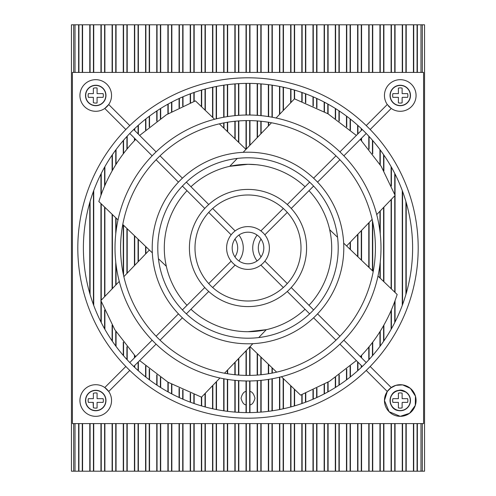 <?xml version="1.0" encoding="UTF-8"?>
<svg xmlns="http://www.w3.org/2000/svg" width="496" height="496" viewBox="0 0 496 496"><rect width="100%" height="100%" fill="white"/><g stroke="black" fill="none" stroke-linecap="round" stroke-linejoin="round"><path stroke-width="0.74" d="M95.74 390.476A10.044 10.044 0 0 1 105.784 400.52A10.044 10.044 0 0 1 95.74 410.564A10.044 10.044 0 0 1 85.696 400.52A10.044 10.044 0 0 1 95.74 390.476M97.08 402.38L97.08 408.003A7.601 7.601 0 0 1 93.36 407.737L93.36 402.38L88.375 402.38A7.601 7.601 0 0 1 88.375 398.66L93.36 398.66L93.36 393.303A7.601 7.601 0 0 1 97.08 393.037L97.08 398.66L103.112 398.66A7.601 7.601 0 0 1 103.112 402.38L97.315 402.38M93.36 407.737L93.118 402.38M248 412.61A164.61 164.61 0 0 0 412.61 248A164.61 164.61 0 0 0 248 83.39A164.61 164.61 0 0 0 83.39 248A164.61 164.61 0 0 0 248 412.61M248 418.19A170.19 170.19 0 0 0 418.19 248A170.19 170.19 0 0 0 248 77.81A170.19 170.19 0 0 0 77.81 248A170.19 170.19 0 0 0 248 418.19M248 375.41A127.41 127.41 0 0 0 375.41 248A127.41 127.41 0 0 0 248 120.59A127.41 127.41 0 0 0 120.59 248A127.41 127.41 0 0 0 248 375.41M248 380.99A132.99 132.99 0 0 0 380.99 248A132.99 132.99 0 0 0 248 115.01A132.99 132.99 0 0 0 115.01 248A132.99 132.99 0 0 0 248 380.99M400.26 85.436A10.044 10.044 0 0 1 410.304 95.48A10.044 10.044 0 0 1 400.26 105.524A10.044 10.044 0 0 1 390.216 95.48A10.044 10.044 0 0 1 400.26 85.436M402.12 97.582L402.12 102.852A7.601 7.601 0 0 1 398.4 102.852L398.4 97.34L392.888 97.34A7.601 7.601 0 0 1 392.888 93.62L398.4 93.62L398.4 88.108A7.601 7.601 0 0 1 402.12 88.108L402.12 93.62L407.625 93.62A7.601 7.601 0 0 1 407.625 97.34L402.355 97.34M248 301.01A53.01 53.01 0 0 0 301.01 248A53.01 53.01 0 0 0 248 194.99A53.01 53.01 0 0 0 194.99 248A53.01 53.01 0 0 0 248 301.01M248 306.59A58.59 58.59 0 0 0 306.59 248A58.59 58.59 0 0 0 248 189.41A58.59 58.59 0 0 0 189.41 248A58.59 58.59 0 0 0 248 306.59M423.584 423.584L423.584 72.416L72.416 72.416L72.416 423.584L423.584 423.584M190.954 309.25A83.7 83.7 0 0 0 305.046 309.25M248 331.7L266.29 329.679L258.714 337.571M330.627 234.633L329.679 229.71A83.7 83.7 0 0 0 308.996 190.687M308.996 305.313A83.7 83.7 0 0 0 329.679 229.71L337.571 237.286M256.19 164.703L248 164.3A83.7 83.7 0 0 0 190.954 186.75M305.046 186.75A83.7 83.7 0 0 0 248 164.3L229.71 166.321L237.286 158.429M165.373 261.367L166.321 266.29A83.7 83.7 0 0 0 187.004 305.313M187.004 190.687A83.7 83.7 0 0 0 166.321 266.29L158.429 258.714M135.693 356.618L114.793 329.654L100.874 300.576L119.276 281.406M123.851 276.638L149.377 250.034M219.926 377.995L201.525 397.166L168.045 382.23L139.643 360.561M252.867 343.666L224.502 373.221M243.133 152.334L271.498 122.772M276.074 118.005L294.475 98.834L327.955 113.77L356.357 135.439M118.005 219.926L98.834 201.525C106.535 177.58 118.68 157.009 135.272 139.822L135.693 139.376M152.334 252.867L122.779 224.502M139.643 135.439L166.495 114.706L195.424 100.874L214.594 119.276M219.362 123.851L245.966 149.377M360.307 139.376L381.207 166.346L395.126 195.418L376.724 214.594M372.149 219.362L346.623 245.966M377.995 276.074L397.166 294.475C389.465 318.42 377.32 338.985 360.728 356.178L360.307 356.618M343.666 243.133L373.221 271.498M356.357 360.561L329.505 381.294L300.576 395.126L281.406 376.724M276.638 372.149L250.034 346.617M400.26 390.476A10.044 10.044 0 0 1 410.304 400.52A10.044 10.044 0 0 1 400.26 410.564A10.044 10.044 0 0 1 390.216 400.52A10.044 10.044 0 0 1 400.26 390.476M402.12 402.622L402.12 407.886A7.601 7.601 0 0 1 398.4 407.886L398.4 402.38L392.888 402.38A7.601 7.601 0 0 1 392.888 398.66L398.4 398.66L398.4 393.148A7.601 7.601 0 0 1 402.12 393.148L402.12 398.66L407.625 398.66A7.601 7.601 0 0 1 407.625 402.38L402.355 402.38M248 338.21A90.21 90.21 0 0 0 338.21 248A90.21 90.21 0 0 0 248 157.79A90.21 90.21 0 0 0 157.79 248A90.21 90.21 0 0 0 248 338.21M248 343.79A95.79 95.79 0 0 0 343.79 248A95.79 95.79 0 0 0 248 152.21A95.79 95.79 0 0 0 152.21 248A95.79 95.79 0 0 0 248 343.79M249.972 412.598L249.972 404.872C252.135 404.705 253.803 402.473 254.975 398.183C253.816 393.892 252.148 391.666 249.972 391.487L249.972 380.978M249.972 404.872L249.972 391.487M246.09 404.891L246.028 412.598L246.028 404.872C243.852 404.693 242.184 402.467 241.025 398.183C242.197 393.886 243.865 391.654 246.028 391.487L246.09 404.891M75.02 72.416L75.02 24.8L71.449 24.8L71.449 471.2L78.628 471.2L78.628 423.584L78.628 471.2L417.372 471.2L417.372 423.584L417.372 471.2L424.551 471.2L424.551 24.8L420.98 24.8L420.98 72.416M75.02 24.8L78.628 24.8L78.628 72.416L78.628 24.8L82.274 24.8L82.274 72.416M420.98 24.8L417.372 24.8L417.372 72.416L417.372 24.8L82.274 24.8M249.972 375.391L249.972 346.685M249.972 145.21L249.972 120.602M249.972 115.022L249.972 83.402M249.972 72.416L249.972 24.8M257.188 24.8L257.188 72.416M257.188 83.644L257.188 115.326M257.188 120.919L257.188 137.69M257.188 353.487L257.188 375.075M257.188 380.674L257.188 412.356M257.188 423.584L257.188 471.2M249.972 471.2L249.972 423.584M238.812 471.2L238.812 423.584M238.812 412.356L238.812 380.674M238.812 375.075L238.812 358.31M238.812 142.513L238.812 120.919M238.812 115.326L238.812 83.644M238.812 72.416L238.812 24.8M246.028 24.8L246.028 72.416L246.028 24.8M246.028 83.402L246.028 115.022L246.028 83.402M246.028 120.602L246.028 149.315L246.028 120.602M246.028 350.79L246.028 375.391L246.028 350.79M246.028 380.978L246.028 391.487L246.028 380.978M246.028 423.584L246.028 471.2L246.028 423.584M227.652 471.2L227.652 423.584M227.652 411.345L227.652 379.421M227.652 373.773L227.652 369.942M227.652 131.8L227.652 122.227M227.652 116.579L227.652 84.655M227.652 72.416L227.652 24.8M234.868 24.8L234.868 72.416L234.868 24.8M234.868 83.917L234.868 115.661L234.868 83.917M234.868 121.266L234.868 138.725L234.868 121.266M234.868 362.421L234.868 374.734L234.868 362.421M234.868 380.339L234.868 412.083L234.868 380.339M234.868 423.584L234.868 471.2L234.868 423.584M216.492 471.2L216.492 423.584M216.492 409.566L216.492 381.573M216.492 118.798L216.492 86.434M216.492 72.416L216.492 24.8M223.708 24.8L223.708 72.416L223.708 24.8M223.708 85.194L223.708 117.248L223.708 85.194M223.708 122.927L223.708 128.018L223.708 122.927M223.708 378.752L223.708 410.806L223.708 378.752M223.708 423.584L223.708 471.2L223.708 423.584M205.332 471.2L205.332 423.584M205.332 406.987L205.332 393.198M205.332 110.385L205.332 89.013M205.332 72.416L205.332 24.8M212.548 24.8L212.548 72.416L212.548 24.8M212.548 87.253L212.548 117.31L212.548 87.253M212.548 385.677L212.548 408.747L212.548 385.677M212.548 423.584L212.548 471.2L212.548 423.584M194.172 471.2L194.172 423.584M194.172 403.558L194.172 394.673M194.172 101.327L194.172 92.442M194.172 72.416L194.172 24.8M201.388 24.8L201.388 72.416L201.388 24.8M201.388 90.129L201.388 106.597L201.388 90.129M201.388 397.122L201.388 405.871L201.388 397.122M201.388 423.584L201.388 471.2L201.388 423.584M183.012 471.2L183.012 423.584M183.012 399.237L183.012 390.079M183.012 105.915L183.012 96.763M183.012 72.416L183.012 24.8M190.228 24.8L190.228 72.416L190.228 24.8M190.228 93.862L190.228 102.833L190.228 93.862M190.228 393.167L190.228 402.138L190.228 393.167M190.228 423.584L190.228 471.2L190.228 423.584M171.852 471.2L171.852 423.584M171.852 393.936L171.852 384.425M171.852 111.575L171.852 102.064M171.852 72.416L171.852 24.8M179.068 24.8L179.068 72.416L179.068 24.8M179.068 98.518L179.068 107.787L179.068 98.518M179.068 388.213L179.068 397.482L179.068 388.213M179.068 423.584L179.068 471.2L179.068 423.584M160.692 471.2L160.692 423.584M160.692 387.55L160.692 377.568M160.692 118.432L160.692 108.45M160.692 72.416L160.692 24.8M167.908 24.8L167.908 72.416L167.908 24.8M167.908 104.191L167.908 113.851L167.908 104.191M167.908 382.149L167.908 391.809L167.908 382.149M167.908 423.584L167.908 471.2L167.908 423.584M149.532 471.2L149.532 423.584M149.532 379.911L149.532 369.303M149.532 126.697L149.532 116.089M149.532 72.416L149.532 24.8M156.748 24.8L156.748 72.416L156.748 24.8M156.748 110.999L156.748 121.179L156.748 110.999M156.748 374.821L156.748 385.001L156.748 374.821M156.748 423.584L156.748 471.2L156.748 423.584M138.372 471.2L138.372 423.584M138.372 370.791L138.372 361.832M138.372 261.504L138.372 239.469M138.372 134.162L138.372 125.209M138.372 72.416L138.372 24.8M145.588 24.8L145.588 72.416L145.588 24.8M145.588 119.127L145.588 130.002L145.588 119.127M145.588 246.394L145.588 253.983L145.588 246.394M145.588 365.992L145.588 376.873L145.588 365.992M145.588 423.584L145.588 471.2L145.588 423.584M127.212 471.2L127.212 423.584M127.212 359.836L127.212 347.101M127.212 273.135L127.212 228.755M127.212 148.899L127.212 136.164M127.212 72.416L127.212 24.8M134.428 24.8L134.428 72.416L134.428 24.8M134.428 128.842L134.428 130.219L134.428 128.842M134.428 138.111L134.428 140.703L134.428 138.111M134.428 235.687L134.428 265.614L134.428 235.687M134.428 355.297L134.428 357.889L134.428 355.297M134.428 365.775L134.428 367.158L134.428 365.775M134.428 423.584L134.428 471.2L134.428 423.584M116.052 471.2L116.052 423.584M116.052 346.419L116.052 331.669M116.052 284.76L116.052 264.61M116.052 231.39L116.052 218.048M116.052 164.331L116.052 149.581M116.052 72.416L116.052 24.8M123.268 24.8L123.268 72.416L123.268 24.8M123.268 140.585L123.268 153.909L123.268 140.585M123.268 224.973L123.268 273.984L123.268 224.973M123.268 342.091L123.268 355.415L123.268 342.091M123.268 423.584L123.268 471.2L123.268 423.584M104.892 471.2L104.892 423.584M104.892 329.344L104.892 310.694M104.892 296.391L104.892 207.34M104.892 185.306L104.892 166.656M104.892 72.416L104.892 24.8M112.108 24.8L112.108 72.416L112.108 24.8M112.108 155.105L112.108 170.897L112.108 155.105M112.108 214.266L112.108 288.87L112.108 214.266M112.108 325.097L112.108 340.895L112.108 325.097M112.108 423.584L112.108 471.2L112.108 423.584M100.948 24.8L100.948 72.416L100.948 24.8M100.948 174.028L100.948 195.207L100.948 174.028M100.948 203.558L100.948 300.502L100.948 203.558M100.948 300.787L100.948 321.972L100.948 300.787M100.948 423.584L100.948 471.2L100.948 423.584M93.732 471.2L93.732 423.584M93.732 305.424L93.732 190.576M93.732 72.416L93.732 24.8M82.572 471.2L82.572 423.584M82.572 72.416L82.572 24.8M89.788 24.8L89.788 72.416L89.788 24.8M89.788 202.554L89.788 293.446L89.788 202.554M89.788 423.584L89.788 471.2L89.788 423.584M406.212 471.2L406.212 423.584M406.212 293.446L406.212 202.554M406.212 72.416L406.212 24.8M413.428 24.8L413.428 72.416L413.428 24.8M413.428 423.584L413.428 471.2L413.428 423.584M395.052 471.2L395.052 423.584M395.052 321.972L395.052 300.793M395.052 292.442L395.052 195.498M395.052 195.207L395.052 174.028M395.052 72.416L395.052 24.8M402.268 24.8L402.268 72.416M402.268 190.576L402.268 305.424M402.268 423.584L402.268 471.2L402.268 423.584M383.892 471.2L383.892 423.584M383.892 340.895L383.892 325.097M383.892 281.734L383.892 207.13M383.892 170.897L383.892 155.105M383.892 72.416L383.892 24.8M391.108 24.8L391.108 72.416L391.108 24.8M391.108 166.656L391.108 185.299L391.108 166.656M391.108 199.609L391.108 288.66L391.108 199.609M391.108 310.694L391.108 329.344L391.108 310.694M391.108 423.584L391.108 471.2L391.108 423.584M372.732 471.2L372.732 423.584M372.732 355.415L372.732 342.091M372.732 271.027L372.732 222.01M372.732 153.909L372.732 140.585M372.732 72.416L372.732 24.8M379.948 24.8L379.948 72.416L379.948 24.8M379.948 149.581L379.948 164.331L379.948 149.581M379.948 211.24L379.948 231.39L379.948 211.24M379.948 264.61L379.948 277.952L379.948 264.61M379.948 331.669L379.948 346.419L379.948 331.669M379.948 423.584L379.948 471.2L379.948 423.584M361.572 471.2L361.572 423.584M361.572 367.158L361.572 365.775M361.572 357.889L361.572 355.297M361.572 260.313L361.572 230.386M361.572 140.703L361.572 138.111M361.572 130.219L361.572 128.842M361.572 72.416L361.572 24.8M368.788 24.8L368.788 72.416L368.788 24.8M368.788 136.164L368.788 148.899L368.788 136.164M368.788 222.865L368.788 267.239L368.788 222.865M368.788 347.101L368.788 359.836L368.788 347.101M368.788 423.584L368.788 471.2L368.788 423.584M350.412 471.2L350.412 423.584M350.412 376.873L350.412 365.992M350.412 249.606L350.412 242.017M350.412 130.002L350.412 119.127M350.412 72.416L350.412 24.8M357.628 24.8L357.628 72.416L357.628 24.8M357.628 125.209L357.628 134.162L357.628 125.209M357.628 234.496L357.628 256.531L357.628 234.496M357.628 361.832L357.628 370.791L357.628 361.832M357.628 423.584L357.628 471.2L357.628 423.584M339.252 471.2L339.252 423.584M339.252 385.001L339.252 374.821M339.252 121.179L339.252 110.999M339.252 72.416L339.252 24.8M346.468 24.8L346.468 72.416L346.468 24.8M346.468 116.089L346.468 126.697L346.468 116.089M346.468 369.303L346.468 379.911L346.468 369.303M346.468 423.584L346.468 471.2L346.468 423.584M328.092 471.2L328.092 423.584M328.092 391.809L328.092 382.149M328.092 113.851L328.092 104.191M328.092 72.416L328.092 24.8M335.308 24.8L335.308 72.416L335.308 24.8M335.308 108.45L335.308 118.432L335.308 108.45M335.308 377.568L335.308 387.55L335.308 377.568M335.308 423.584L335.308 471.2L335.308 423.584M316.932 471.2L316.932 423.584M316.932 397.482L316.932 388.213M316.932 107.787L316.932 98.518M316.932 72.416L316.932 24.8M324.148 24.8L324.148 72.416L324.148 24.8M324.148 102.064L324.148 111.575L324.148 102.064M324.148 384.425L324.148 393.936L324.148 384.425M324.148 423.584L324.148 471.2L324.148 423.584M305.772 471.2L305.772 423.584M305.772 402.138L305.772 393.167M305.772 102.833L305.772 93.862M305.772 72.416L305.772 24.8M312.988 24.8L312.988 72.416L312.988 24.8M312.988 96.763L312.988 105.915L312.988 96.763M312.988 390.085L312.988 399.237L312.988 390.085M312.988 423.584L312.988 471.2L312.988 423.584M294.612 471.2L294.612 423.584M294.612 405.871L294.612 389.403M294.612 98.878L294.612 90.129M294.612 72.416L294.612 24.8M301.828 24.8L301.828 72.416L301.828 24.8M301.828 92.442L301.828 101.327L301.828 92.442M301.828 394.673L301.828 403.558L301.828 394.673M301.828 423.584L301.828 471.2L301.828 423.584M283.452 471.2L283.452 423.584M283.452 408.747L283.452 378.69M283.452 110.317L283.452 87.253M283.452 72.416L283.452 24.8M290.668 24.8L290.668 72.416L290.668 24.8M290.668 89.013L290.668 102.796L290.668 89.013M290.668 385.615L290.668 406.987L290.668 385.615M290.668 423.584L290.668 471.2L290.668 423.584M272.292 471.2L272.292 423.584M272.292 410.806L272.292 378.752M272.292 373.073L272.292 367.982M272.292 117.248L272.292 85.194M272.292 72.416L272.292 24.8M279.508 24.8L279.508 72.416L279.508 24.8M279.508 86.434L279.508 114.427L279.508 86.434M279.508 377.202L279.508 409.566L279.508 377.202M279.508 423.584L279.508 471.2L279.508 423.584M261.132 471.2L261.132 423.584M261.132 412.083L261.132 380.339M261.132 374.734L261.132 357.275M261.132 133.579L261.132 121.266M261.132 115.661L261.132 83.917M261.132 72.416L261.132 24.8M268.348 24.8L268.348 72.416L268.348 24.8M268.348 84.655L268.348 116.579L268.348 84.655M268.348 122.227L268.348 126.058L268.348 122.227M268.348 364.2L268.348 373.773L268.348 364.2M268.348 379.421L268.348 411.345L268.348 379.421M268.348 423.584L268.348 471.2L268.348 423.584M95.74 85.436A10.044 10.044 0 0 1 105.784 95.48A10.044 10.044 0 0 1 95.74 105.524A10.044 10.044 0 0 1 85.696 95.48A10.044 10.044 0 0 1 95.74 85.436M97.08 97.34L97.08 102.963A7.601 7.601 0 0 1 93.36 102.697L93.36 97.34L88.375 97.34A7.601 7.601 0 0 1 88.375 93.62L93.36 93.62L93.36 88.263A7.601 7.601 0 0 1 97.08 87.997L97.08 93.62L103.112 93.62A7.601 7.601 0 0 1 103.112 97.34L97.315 97.34M248 263.81A15.81 15.81 0 0 0 263.81 248A15.81 15.81 0 0 0 248 232.19A15.81 15.81 0 0 0 232.19 248A15.81 15.81 0 0 0 248 263.81M248 269.39A21.39 21.39 0 0 0 269.39 248A21.39 21.39 0 0 0 248 226.61A21.39 21.39 0 0 0 226.61 248A21.39 21.39 0 0 0 248 269.39M257.083 260.939A21.39 21.39 0 0 1 257.083 235.061M261.057 256.909A15.81 15.81 0 0 1 261.057 239.091M264.852 234.831L287.283 212.406M291.233 208.456L313.602 186.081M317.552 182.131L339.915 159.768M343.864 155.825L366.222 133.461M370.171 129.512L391.226 108.457L387.283 104.513A15.81 15.81 0 0 0 387.438 104.73A15.81 15.81 0 0 1 387.283 104.513L366.222 125.575M260.877 230.919L283.321 208.469M287.271 204.519L309.653 182.144M313.596 178.194L335.966 155.831M339.909 151.881L362.272 129.518M260.877 265.081L283.321 287.525M287.271 291.481L309.653 313.856M313.596 317.806L335.966 340.169M339.909 344.119L362.272 366.482M366.222 370.425L387.283 391.487L391.226 387.543A15.81 15.81 0 0 0 390.563 388.033A15.81 15.81 0 0 1 391.226 387.543L370.171 366.488M264.852 261.169L287.283 283.594M291.233 287.544L313.602 309.919M317.552 313.869L339.915 336.232M343.864 340.175L366.222 362.539M391.059 387.661L390.563 388.033M389.862 388.61A15.81 15.81 0 0 0 387.283 391.487A15.81 15.81 0 0 1 389.862 388.61M388.343 105.877A15.81 15.81 0 0 0 389.868 107.396A15.81 15.81 0 0 1 388.343 105.877A15.81 15.81 0 0 0 389.868 107.396A15.81 15.81 0 0 1 388.343 105.877L388.356 105.884M390.922 108.24L391.226 108.457A15.81 15.81 0 0 1 390.563 107.967A15.81 15.81 0 0 0 391.226 108.457M384.45 95.48A15.81 15.81 0 0 1 400.26 79.67A15.81 15.81 0 0 1 407.483 109.542A15.81 15.81 0 0 1 390.563 107.967A15.81 15.81 0 0 0 416.07 95.48A15.81 15.81 0 0 0 400.26 79.67A15.81 15.81 0 0 0 387.438 104.73A15.81 15.81 0 0 1 384.45 95.48M390.03 95.48A10.23 10.23 0 0 1 400.26 85.25A10.23 10.23 0 0 1 410.49 95.48A10.23 10.23 0 0 1 400.26 105.71A10.23 10.23 0 0 1 390.03 95.48M387.283 391.487L384.45 400.52L389.081 411.699L400.26 416.33A15.81 15.81 0 0 1 384.45 400.52A15.81 15.81 0 0 1 400.26 384.71A15.81 15.81 0 0 1 416.07 400.52A15.81 15.81 0 0 1 400.26 416.33L409.529 413.323L415.276 405.449L415.45 396.137L410.347 388.343L402.622 384.89L395.833 385.342L390.333 388.213M400.26 390.29A10.23 10.23 0 0 0 390.03 400.52A10.23 10.23 0 0 0 400.26 410.75A10.23 10.23 0 0 0 410.49 400.52A10.23 10.23 0 0 0 400.26 390.29L406.131 392.144C411.06 396.453 411.767 401.376 408.258 406.9C405.778 409.808 402.634 411.06 398.84 410.651C387.401 409.715 387.401 391.325 398.84 390.389C402.281 388.777 412.288 393.297 409.975 403.713C408.245 408.146 405.009 410.496 400.26 410.75M231.148 261.169L208.717 283.594M204.767 287.544L182.398 309.919M178.448 313.869L156.085 336.232M152.136 340.175L129.778 362.539M125.829 366.488L104.774 387.543L108.717 391.487L129.778 370.425M235.123 265.081L212.679 287.525M208.729 291.481L186.347 313.856M182.404 317.806L160.034 340.169M156.091 344.119L133.728 366.482M234.943 256.909A15.81 15.81 0 0 0 234.943 239.091M238.917 260.939A21.39 21.39 0 0 0 238.917 235.061M235.123 230.919L212.679 208.469M208.729 204.519L186.347 182.144M182.404 178.194L160.034 155.831M156.091 151.881L133.728 129.518M129.778 125.575L108.717 104.513L104.774 108.457A15.81 15.81 0 0 0 105.437 107.967A15.81 15.81 0 0 1 104.774 108.457L125.829 129.512M231.148 234.831L208.717 212.406M204.767 208.456L182.398 186.081M178.448 182.131L156.085 159.768M152.136 155.825L129.778 133.461M104.774 387.543A15.81 15.81 0 0 1 105.437 388.033A15.81 15.81 0 0 0 104.774 387.543M108.227 390.823A15.81 15.81 0 0 1 95.74 416.33A15.81 15.81 0 0 1 88.79 386.322A15.81 15.81 0 0 1 105.437 388.033M85.51 400.52A10.23 10.23 0 0 1 95.74 390.29A10.23 10.23 0 0 1 105.97 400.52A10.23 10.23 0 0 1 95.74 410.75A10.23 10.23 0 0 1 85.51 400.52M79.93 400.52A15.81 15.81 0 0 1 95.74 384.71A15.81 15.81 0 0 1 111.55 400.52A15.81 15.81 0 0 1 95.74 416.33A15.81 15.81 0 0 1 79.93 400.52M95.74 79.67A15.81 15.81 0 0 1 111.55 95.48A15.81 15.81 0 0 1 95.74 111.29A15.81 15.81 0 0 1 79.93 95.48A15.81 15.81 0 0 1 95.74 79.67M95.74 105.71A10.23 10.23 0 0 0 105.97 95.48A10.23 10.23 0 0 0 95.74 85.25A10.23 10.23 0 0 0 85.51 95.48A10.23 10.23 0 0 0 95.74 105.71M249.674 24.8L249.674 72.416M249.674 83.396L249.674 115.022M249.674 120.602L249.674 145.52M249.674 346.995L249.674 375.398M249.674 380.978L249.674 412.604M249.674 423.584L249.674 471.2M246.326 471.2L246.326 423.584M246.326 412.604L246.326 380.978M246.326 375.398L246.326 350.48M246.326 149.005L246.326 120.602M246.326 115.022L246.326 83.396M246.326 72.416L246.326 24.8M238.514 24.8L238.514 72.416M238.514 83.663L238.514 115.351M238.514 120.943L238.514 142.228M238.514 358.62L238.514 375.057M238.514 380.649L238.514 412.337M238.514 423.584L238.514 471.2M235.166 471.2L235.166 423.584M235.166 412.108L235.166 380.37M235.166 374.759L235.166 362.111M235.166 139.01L235.166 121.235M235.166 115.63L235.166 83.892M235.166 72.416L235.166 24.8M227.354 24.8L227.354 72.416M227.354 84.692L227.354 116.622M227.354 122.276L227.354 131.514M227.354 370.252L227.354 373.724M227.354 379.378L227.354 411.308M227.354 423.584L227.354 471.2M224.006 471.2L224.006 423.584M224.006 410.849L224.006 378.808M224.006 128.303L224.006 122.872M224.006 117.192L224.006 85.151M224.006 72.416L224.006 24.8M216.194 24.8L216.194 72.416M216.194 86.49L216.194 118.866M216.194 381.883L216.194 409.51M216.194 423.584L216.194 471.2M212.846 471.2L212.846 423.584M212.846 408.809L212.846 385.367M212.846 117.595L212.846 87.184M212.846 72.416L212.846 24.8M205.034 24.8L205.034 72.416M205.034 89.094L205.034 110.1M205.034 393.508L205.034 406.906M205.034 423.584L205.034 471.2M201.686 471.2L201.686 423.584M201.686 405.957L201.686 396.998M201.686 106.882L201.686 90.036M201.686 72.416L201.686 24.8M193.874 24.8L193.874 72.416M193.874 92.541L193.874 101.432M193.874 394.568L193.874 403.459M193.874 423.584L193.874 471.2M190.526 471.2L190.526 423.584M190.526 402.25L190.526 393.285M190.526 102.715L190.526 93.75M190.526 72.416L190.526 24.8M182.714 24.8L182.714 72.416M182.714 96.887L182.714 106.051M182.714 389.943L182.714 399.113M182.714 423.584L182.714 471.2M179.366 471.2L179.366 423.584M179.366 397.618L179.366 388.356M179.366 107.644L179.366 98.382M179.366 72.416L179.366 24.8M171.554 24.8L171.554 72.416M171.554 102.219L171.554 111.736M171.554 384.257L171.554 393.781M171.554 423.584L171.554 471.2M168.206 471.2L168.206 423.584M168.206 391.976L168.206 382.329M168.206 113.671L168.206 104.024M168.206 72.416L168.206 24.8M160.394 24.8L160.394 72.416M160.394 108.636L160.394 118.631M160.394 377.369L160.394 387.364M160.394 423.584L160.394 471.2M157.046 471.2L157.046 423.584M157.046 385.2L157.046 375.038M157.046 120.962L157.046 110.8M157.046 72.416L157.046 24.8M149.234 24.8L149.234 72.416M149.234 116.312L149.234 126.939M149.234 369.061L149.234 379.688M149.234 423.584L149.234 471.2M145.886 471.2L145.886 423.584M145.886 377.109L145.886 366.253M145.886 253.673L145.886 246.679M145.886 129.747L145.886 118.891M145.886 72.416L145.886 24.8M138.074 24.8L138.074 72.416M138.074 125.476L138.074 133.864M138.074 239.184L138.074 261.814M138.074 362.13L138.074 370.524M138.074 423.584L138.074 471.2M134.726 471.2L134.726 423.584M134.726 367.437L134.726 365.478M134.726 357.591L134.726 355.607M134.726 265.304L134.726 235.972M134.726 140.387L134.726 138.409M134.726 130.516L134.726 128.563M134.726 72.416L134.726 24.8M126.914 24.8L126.914 72.416M126.914 136.487L126.914 149.259M126.914 228.47L126.914 273.445M126.914 346.735L126.914 359.513M126.914 423.584L126.914 471.2M123.566 471.2L123.566 423.584M123.566 355.762L123.566 342.482M123.566 275.379L123.566 225.258M123.566 153.518L123.566 140.238M123.566 72.416L123.566 24.8M115.754 24.8L115.754 72.416M115.754 149.984L115.754 164.802M115.754 217.763L115.754 233.951M115.754 262.049L115.754 285.07M115.754 331.198L115.754 346.016M115.754 423.584L115.754 471.2M112.406 471.2L112.406 423.584M112.406 341.329L112.406 325.624M112.406 288.56L112.406 214.551M112.406 170.376L112.406 154.671M112.406 72.416L112.406 24.8M104.594 24.8L104.594 72.416M104.594 167.183L104.594 185.988M104.594 207.055L104.594 296.701M104.594 310.012L104.594 328.817M104.594 423.584L104.594 471.2M101.246 471.2L101.246 423.584M101.246 322.561L101.246 301.611M101.246 300.192L101.246 203.844M101.246 194.389L101.246 173.439M101.246 72.416L101.246 24.8M93.434 423.584L93.434 471.2M90.086 471.2L90.086 423.584M90.086 294.469L90.086 201.531M90.086 72.416L90.086 24.8M82.274 423.584L82.274 471.2M78.926 471.2L78.926 423.584M78.926 72.416L78.926 24.8M417.074 24.8L417.074 72.416M417.074 423.584L417.074 471.2M413.726 471.2L413.726 423.584M413.726 72.416L413.726 24.8M405.914 24.8L405.914 72.416M405.914 201.531L405.914 294.469M405.914 423.584L405.914 471.2M402.566 471.2L402.566 423.584M394.754 24.8L394.754 72.416M394.754 173.439L394.754 194.389M394.754 195.808L394.754 292.156M394.754 301.611L394.754 322.561M394.754 423.584L394.754 471.2M391.406 471.2L391.406 423.584M391.406 328.817L391.406 310.012M391.406 288.945L391.406 199.299M391.406 185.988L391.406 167.183M391.406 72.416L391.406 24.8M383.594 24.8L383.594 72.416M383.594 154.671L383.594 170.376M383.594 207.44L383.594 281.449M383.594 325.624L383.594 341.329M383.594 423.584L383.594 471.2M380.246 471.2L380.246 423.584M380.246 346.016L380.246 331.198M380.246 278.237L380.246 262.049M380.246 233.951L380.246 210.93M380.246 164.802L380.246 149.984M380.246 72.416L380.246 24.8M372.434 24.8L372.434 72.416M372.434 140.238L372.434 153.518M372.434 220.621L372.434 270.742M372.434 342.482L372.434 355.762M372.434 423.584L372.434 471.2M369.086 471.2L369.086 423.584M369.086 359.513L369.086 346.735M369.086 267.524L369.086 222.555M369.086 149.265L369.086 136.487M369.086 72.416L369.086 24.8M361.274 24.8L361.274 72.416M361.274 128.563L361.274 130.516M361.274 138.409L361.274 140.387M361.274 230.696L361.274 260.028M361.274 355.607L361.274 357.591M361.274 365.478L361.274 367.437M361.274 423.584L361.274 471.2M357.926 471.2L357.926 423.584M357.926 370.524L357.926 362.13M357.926 256.816L357.926 234.186M357.926 133.864L357.926 125.476M357.926 72.416L357.926 24.8M350.114 24.8L350.114 72.416M350.114 118.891L350.114 129.747M350.114 242.327L350.114 249.321M350.114 366.253L350.114 377.109M350.114 423.584L350.114 471.2M346.766 471.2L346.766 423.584M346.766 379.688L346.766 369.061M346.766 126.939L346.766 116.312M346.766 72.416L346.766 24.8M338.954 24.8L338.954 72.416M338.954 110.8L338.954 120.962M338.954 375.038L338.954 385.2M338.954 423.584L338.954 471.2M335.606 471.2L335.606 423.584M335.606 387.364L335.606 377.369M335.606 118.631L335.606 108.636M335.606 72.416L335.606 24.8M327.794 24.8L327.794 72.416M327.794 104.024L327.794 113.671M327.794 382.329L327.794 391.976M327.794 423.584L327.794 471.2M324.446 471.2L324.446 423.584M324.446 393.781L324.446 384.257M324.446 111.736L324.446 102.219M324.446 72.416L324.446 24.8M316.634 24.8L316.634 72.416M316.634 98.382L316.634 107.644M316.634 388.356L316.634 397.618M316.634 423.584L316.634 471.2M313.286 471.2L313.286 423.584M313.286 399.113L313.286 389.943M313.286 106.051L313.286 96.887M313.286 72.416L313.286 24.8M305.474 24.8L305.474 72.416M305.474 93.75L305.474 102.715M305.474 393.285L305.474 402.25M305.474 423.584L305.474 471.2M302.126 471.2L302.126 423.584M302.126 403.459L302.126 394.562M302.126 101.432L302.126 92.541M302.126 72.416L302.126 24.8M294.314 24.8L294.314 72.416M294.314 90.036L294.314 99.002M294.314 389.112L294.314 405.957M294.314 423.584L294.314 471.2M290.966 471.2L290.966 423.584M290.966 406.906L290.966 385.9M290.966 102.486L290.966 89.094M290.966 72.416L290.966 24.8M283.154 24.8L283.154 72.416M283.154 87.184L283.154 110.627M283.154 378.405L283.154 408.809M283.154 423.584L283.154 471.2M279.806 471.2L279.806 423.584M279.806 409.51L279.806 377.127M279.806 114.117L279.806 86.49M279.806 72.416L279.806 24.8M271.994 24.8L271.994 72.416M271.994 85.151L271.994 117.192M271.994 367.697L271.994 373.128M271.994 378.808L271.994 410.849M271.994 423.584L271.994 471.2M268.646 471.2L268.646 423.584M268.646 411.308L268.646 379.378M268.646 373.724L268.646 364.486M268.646 125.748L268.646 122.276M268.646 116.622L268.646 84.692M268.646 72.416L268.646 24.8M260.834 24.8L260.834 72.416M260.834 83.892L260.834 115.63M260.834 121.235L260.834 133.889M260.834 356.984L260.834 374.759M260.834 380.37L260.834 412.108M260.834 423.584L260.834 471.2M257.486 471.2L257.486 423.584M257.486 412.337L257.486 380.649M257.486 375.057L257.486 353.772M257.486 137.38L257.486 120.943M257.486 115.351L257.486 83.663M257.486 72.416L257.486 24.8M93.434 24.8L93.434 72.416M402.566 72.416L402.566 24.8M402.566 304.618L402.566 191.382M93.434 191.382L93.434 304.618M75.02 471.2L75.02 423.584M73.681 471.2L73.681 423.584M73.681 72.416L73.681 24.8M422.319 24.8L422.319 72.416M422.319 423.584L422.319 471.2M420.98 423.584L420.98 471.2M389.999 388.492L389.689 388.759"/></g></svg>
